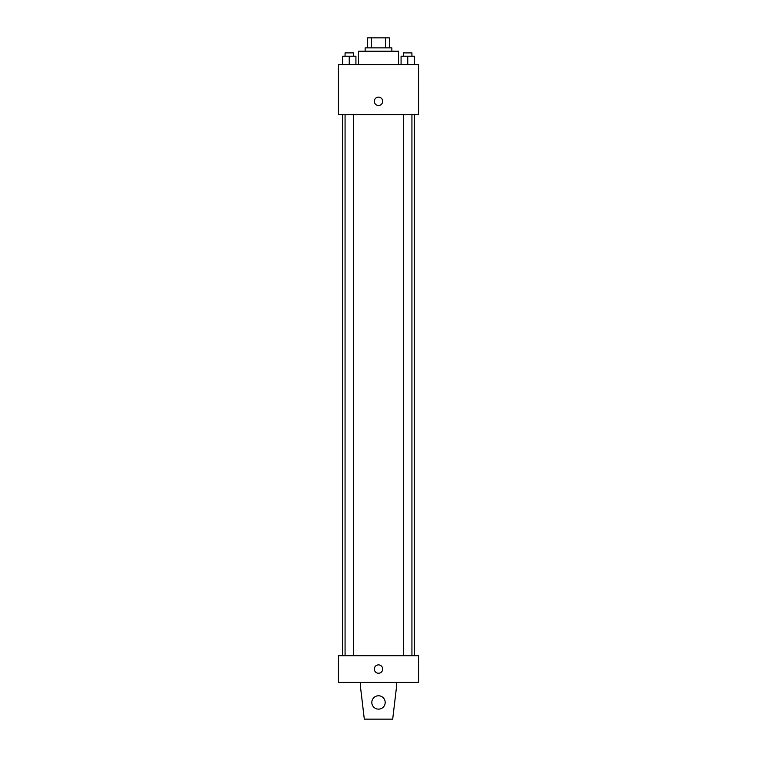<?xml version="1.0" encoding="UTF-8"?>
<svg xmlns="http://www.w3.org/2000/svg" width="757" height="757" viewBox="0 0 757 757"><rect width="100%" height="100%" fill="white"/><g stroke="black" fill="none" stroke-linecap="round" stroke-linejoin="round"><path stroke-width="1.14" d="M371.469 47.871L371.469 37.85L367.647 37.85L367.647 47.871L367.647 37.85M371.469 37.85L389.353 37.85L389.353 47.871M385.531 47.871L385.531 37.85M365.139 51.211L365.139 47.871L391.861 47.871L391.861 51.211M398.542 64.572L398.542 51.211L358.458 51.211L358.458 64.572M338.426 64.572L418.574 64.572L418.574 114.667L338.426 114.667L338.426 64.572M378.5 105.478A4.173 4.173 0 0 1 374.885 99.214A4.173 4.173 0 0 1 382.115 99.214A4.173 4.173 0 0 1 378.5 105.478M338.426 655.694L418.574 655.694L418.574 682.417L338.426 682.417L338.426 655.694M374.327 669.056A4.173 4.173 0 0 1 380.591 665.441A4.173 4.173 0 0 1 380.591 672.67A4.173 4.173 0 0 1 374.327 669.056M396.45 682.417L396.45 687.422L392.694 719.15L364.306 719.15L360.55 687.422L360.55 682.417M371.819 702.449A6.681 6.681 0 0 1 381.84 696.667A6.681 6.681 0 0 1 381.84 708.24A6.681 6.681 0 0 1 371.819 702.449M401.078 64.572L401.078 56.217L414.439 56.217L414.439 64.572L414.439 56.217M407.758 64.572L407.758 56.217M411.931 56.217L411.931 52.876L403.585 52.876L403.585 56.217M342.561 64.572L342.561 56.217L355.922 56.217L355.922 64.572L355.922 56.217M349.242 64.572L349.242 56.217M353.415 56.217L353.415 52.876L345.069 52.876L345.069 56.217M414.439 655.694L414.439 114.667M342.561 655.694L342.561 114.667M403.585 114.667L403.585 655.694M411.931 114.667L411.931 655.694M353.415 655.694L353.415 114.667M345.069 655.694L345.069 114.667"/></g></svg>
